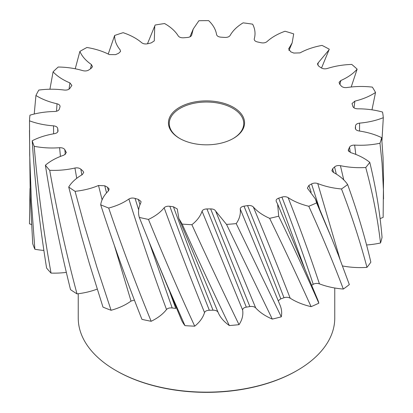 <?xml version="1.0" encoding="UTF-8"?>
<svg xmlns="http://www.w3.org/2000/svg" width="413" height="413" viewBox="0 0 413 413"><rect width="100%" height="100%" fill="white"/><g stroke="black" fill="none" stroke-linecap="round" stroke-linejoin="round"><path stroke-width="0.62" d="M102.982 307.107L89.404 263.644L81.32 235.513L68.713 187.022A177.032 102.207 0 0 0 75.073 191.327L83.824 223.474L96.926 267.263L111.082 310.282A177.032 102.207 0 0 1 102.982 307.107M179.588 138.391A38.063 21.977 180 0 1 179.583 138.391A38.063 21.977 180 0 1 179.588 107.313A38.063 21.977 180 0 1 233.412 107.313A38.063 21.977 180 0 1 233.417 138.391A38.063 21.977 180 0 1 179.588 138.391M233.118 138.556A37.237 21.497 0 0 0 243.737 123.528A37.237 21.497 0 0 0 232.829 108.325A37.237 21.497 0 0 0 192.251 103.663A37.237 21.497 0 0 0 169.263 123.528A37.237 21.497 0 0 0 179.882 138.556M297.19 370.461L296.606 370.802A127.426 73.571 180 0 1 116.394 370.802L115.81 370.466A128.257 74.046 0 0 0 297.19 370.461A128.257 74.046 0 0 0 334.757 318.103L334.757 287.995M311.092 306.658C298.279 278.29 284.459 248.848 269.632 218.338A177.032 102.207 0 0 0 278.682 216.175C293.173 246.22 306.56 275.223 318.831 303.188A177.032 102.207 0 0 1 311.092 306.658A56.302 32.508 180 0 1 290.189 298.191C288.32 297.19 286.255 297.035 283.984 297.742A149.103 86.085 180 0 1 280.804 298.826L278.377 300.669M226.52 224.404L272.286 319.084A177.032 102.207 0 0 0 281.274 316.838L236.215 223.609A177.032 102.207 0 0 1 226.52 224.404L215.632 211.069C214.874 209.665 213.206 208.937 210.635 208.901L206.939 208.932L246.318 307.148C243.882 307.623 242.658 308.599 242.643 310.07A56.302 32.508 180 0 1 239.019 324.664C223.418 292.564 207.703 259.245 191.88 224.708A177.032 102.207 0 0 1 182.148 224.089L178.886 218.549L177.27 209.019M182.148 224.089C197.873 259.127 213.604 292.946 229.344 325.547A177.032 102.207 0 0 0 239.019 324.664M139.305 217.408L151.106 246.86L167.854 286.73L184.972 325.64A177.032 102.207 0 0 0 194.719 326.177C178.886 291.779 163.465 256.194 148.468 219.411A177.032 102.207 0 0 1 139.305 217.408C137.885 212.458 138.412 207.553 140.89 202.7L141.019 201.508M100.684 204.791C113.415 244.047 127.173 282.239 141.948 319.363A177.032 102.207 0 0 0 151.163 321.278C136.089 284.634 121.933 246.886 108.696 208.044A177.032 102.207 0 0 1 100.684 204.791C101.443 199.789 104.066 195.117 108.557 190.77L109.156 188.968L107.483 187.213L104.752 185.778L106.533 192.881M45.399 165.226C51.992 207.347 60.365 248.817 70.52 289.637A177.032 102.207 0 0 0 76.999 293.88C66.183 253.396 57.082 212.205 49.705 170.306A177.032 102.207 0 0 1 45.399 165.226C50.236 161.049 56.436 157.683 64 155.128L66.328 152.624M32.209 140.761C35.002 183.568 39.798 225.999 46.602 268.058A177.032 102.207 0 0 0 51.047 273.096C43.463 231.27 37.841 189.004 34.191 146.3A177.032 102.207 0 0 1 32.209 140.761C38.693 137.415 46.148 135.046 54.573 133.652C56.958 133.125 58.104 132.119 58.006 130.637L57.722 128.505L57.794 131.804M29.468 130.369L30.252 196.588L32.73 243.722A177.032 102.207 0 0 0 34.868 249.24L31.44 202.2L29.7 155.014L29.504 120.823A177.032 102.207 0 0 1 29.968 115.175C37.691 112.863 45.931 111.639 54.692 111.5C57.231 111.329 58.775 110.524 59.322 109.068L59.957 106.967C60.293 105.496 59.322 104.432 57.03 103.777C48.873 101.928 41.842 99.161 35.936 95.475L34.227 114.019M31.517 224.517A56.302 32.508 180 0 1 29.468 223.81L29.994 188.478M69.012 89.156L69.942 82.915L71.872 85.398L69.88 88.372C68.723 89.698 66.88 90.261 64.351 90.06C55.807 88.934 47.294 88.94 38.822 90.07A177.032 102.207 0 0 0 35.936 95.475M49.916 89.234L53.086 71.847A177.032 102.207 0 0 1 58.207 67.025C66.901 67.149 75.145 68.367 82.941 70.68C85.305 71.237 87.334 70.959 89.022 69.838L91.335 68.171L92.466 66.705M75.238 68.775L79.879 51.418A177.032 102.207 0 0 1 86.916 47.485C95.284 48.853 102.744 51.217 109.295 54.578L115.547 54.635L118.505 53.354L120.524 51.522M108.237 54.046L114.623 35.482A177.032 102.207 0 0 1 123.136 32.684C130.653 35.208 136.858 38.569 141.757 42.766C143.363 43.912 145.371 44.232 147.787 43.721L151.204 42.906L154.266 40.897M147.467 43.793L155.143 25.038A177.032 102.207 0 0 1 164.591 23.546C170.786 27.072 175.349 31.218 178.287 35.988C179.345 37.33 181.157 37.924 183.718 37.779L187.378 37.48C189.913 37.206 191.364 36.344 191.73 34.883L193.232 29.024L198.89 20.738A177.032 102.207 0 0 1 208.684 20.65C213.165 24.956 215.798 29.628 216.593 34.666C217.037 36.117 218.534 36.953 221.079 37.18L224.755 37.413C227.32 37.516 229.101 36.886 230.087 35.528C232.767 30.712 237.114 26.484 243.112 22.854A177.032 102.207 0 0 1 252.637 24.176C255.12 28.987 255.662 33.887 254.258 38.884C254.067 40.355 255.157 41.383 257.521 41.966L260.98 42.72C263.427 43.189 265.42 42.833 266.958 41.656C271.635 37.377 277.66 33.907 285.037 31.249A177.032 102.207 0 0 1 293.695 33.897L292.151 42.895L288.63 48.925M321.52 68.042L329.269 49.214A177.032 102.207 0 0 0 322.026 45.404C313.735 46.917 306.405 49.415 300.034 52.89L293.788 53.06L290.762 51.831L288.651 48.863M351.205 86.998L357.131 69.152A177.032 102.207 0 0 0 351.757 64.428C343.074 64.702 334.897 66.065 327.23 68.517C324.897 69.121 322.858 68.873 321.108 67.784L318.707 66.163L317.509 63.716L318.413 62.554L317.607 64.98M371.979 109.827L375.531 92.466A177.032 102.207 0 0 0 372.361 87.117C363.832 86.136 355.325 86.286 346.843 87.556C344.323 87.804 342.454 87.277 341.226 85.971L339.6 84.051L339.088 82.316L340.87 80.514L339.914 84.412M381.942 140.854L383.305 117.69A177.032 102.207 0 0 0 382.541 112.052C374.699 109.879 366.398 108.8 357.632 108.815C355.087 108.696 353.502 107.912 352.878 106.471L352.021 103.544L354.886 101.139L353.993 107.824M380.105 218.565A56.302 32.508 180 0 0 383.14 217.393L383.532 177.993L383.042 157.384L381.658 137.668A177.032 102.207 0 0 1 379.975 143.239C371.814 144.973 363.368 145.593 354.648 145.097L355.794 154.405M383.532 198.958L383.445 190.217L382.04 163.011L379.975 143.239M365.742 167.508C372.665 193.041 377.596 218.198 380.518 242.968A177.032 102.207 0 0 0 382.051 237.382C379.991 212.695 375.902 187.683 369.774 162.355A177.032 102.207 0 0 1 365.742 167.508C357.09 168.014 348.644 167.399 340.41 165.67L343.766 179.892M341.505 188.968C351.762 215.756 360.25 241.889 366.966 267.366A177.032 102.207 0 0 0 370.853 262.172C364.947 236.902 357.204 211.028 347.627 184.554A177.032 102.207 0 0 1 341.505 188.968C332.904 188.214 324.99 186.413 317.757 183.553L340.038 259.41M308.785 206.273C321.732 234.76 333.25 262.348 343.327 289.048A177.032 102.207 0 0 0 349.331 284.578L338.392 255.167L331.876 238.843L316.616 202.881A177.032 102.207 0 0 1 308.785 206.273C300.778 204.311 293.886 201.425 288.119 197.615C299.719 227.165 310.163 255.91 319.435 283.855C317.194 283.148 315.124 283.297 313.23 284.304A149.103 86.085 180 0 1 311.65 285.228M269.632 218.338C262.725 215.287 257.294 211.508 253.345 206.985C266.411 238.332 278.687 268.734 290.189 298.191M276.225 201.307L277.639 204.167L278.682 216.175M276.318 201.498C275.734 200.062 276.529 198.952 278.713 198.163L305.026 269.426M313.23 284.304C303.885 256.039 293.452 226.974 281.924 197.109L278.713 198.163M281.924 197.109C284.211 196.423 286.276 196.593 288.119 197.615M319.626 209.097L311.541 183.945L308.888 185.432L307.37 188.101L315.424 199.009L316.616 202.881M311.541 183.945C313.462 182.954 315.537 182.825 317.757 183.553M336.311 174.079L334.561 166.945L332.625 168.762L331.882 170.786L333.312 172.35C339.718 175.804 344.494 179.872 347.627 184.554M334.561 166.945C335.991 165.711 337.942 165.283 340.41 165.67M350.255 152.454L349.527 147.173L348.211 150.409L350.647 152.588C358.345 155.014 364.72 158.267 369.774 162.355M349.527 147.173C350.384 145.768 352.093 145.082 354.648 145.097M355.325 128.231L355.335 128.004C355.319 129.491 356.517 130.477 358.928 130.957C367.425 132.201 375.004 134.437 381.658 137.668M355.557 129.073L355.51 125.872L355.335 128.004M355.51 125.872C355.738 124.39 357.095 123.477 359.573 123.126L359.532 131.045M383.305 117.69C376.15 120.544 368.236 122.356 359.573 123.126M375.531 92.466C369.826 96.255 362.944 99.146 354.886 101.139M357.131 69.152C353.239 73.643 347.818 77.432 340.87 80.514M328.996 49.906L318.413 62.554M191.73 34.883L191.596 35.389M154.302 40.804L154.746 25.947M120.539 51.48L120.157 49.875C116.399 45.301 114.556 40.505 114.623 35.482M90.488 68.775L91.433 64.562C85.827 60.675 81.975 56.292 79.879 51.418M91.433 64.562L92.476 66.653M69.942 82.915C62.838 79.952 57.216 76.266 53.086 71.847M60.04 106.58L59.957 106.967M53.623 133.812L53.509 125.836C44.81 125.216 36.809 123.549 29.504 120.823M53.509 125.836C56.008 126.141 57.412 127.034 57.722 128.505M58.006 130.637L58.032 130.911M60.437 156.424L59.606 147.709C50.913 148.36 42.441 147.89 34.191 146.3M59.606 147.709C62.157 147.642 63.896 148.308 64.831 149.692L65.321 154.457M66.317 152.526L64.831 149.692M76.73 178.313L74.929 168.019C66.787 169.898 58.383 170.657 49.705 170.306M74.929 168.019C77.37 167.59 79.342 167.983 80.845 169.191L81.862 174.869M68.713 187.022C71.604 182.288 76.157 178.137 82.378 174.575L83.731 172.324L82.874 170.972L80.845 169.191M102.099 199.804L98.516 185.489C91.443 188.478 83.627 190.424 75.073 191.327M98.516 185.489L104.752 185.778M169.975 292.507L175.778 308.428A149.103 86.085 180 0 1 172.175 307.964C169.64 307.7 167.755 308.212 166.516 309.502C153.264 273.638 140.725 236.814 128.892 199.03C123.327 202.938 116.595 205.942 108.696 208.044M128.892 199.03C130.673 197.972 132.728 197.765 135.051 198.405L138.649 209.85M139.992 204.652L138.319 199.407L135.051 198.405M138.319 199.407L140.998 201.441M218.09 312.316C217.295 310.917 215.607 310.209 213.031 310.194A149.103 86.085 180 0 1 209.334 310.261C206.768 310.37 205.163 311.134 204.518 312.564C190.791 278.672 177.332 243.742 164.142 207.775C160.435 212.365 155.211 216.242 148.468 219.411M164.142 207.775C165.417 206.5 167.317 206.004 169.841 206.293C182.799 241.961 195.963 276.617 209.334 310.261M213.031 310.194C199.67 276.741 186.475 242.271 173.439 206.789L169.841 206.293M173.439 206.789L177.244 208.957M242.643 310.07L202.055 211.193C200.439 216.164 197.047 220.671 191.88 224.708M202.055 211.193C202.737 209.768 204.368 209.019 206.939 208.932M264.33 267.263L240.247 209.055C240.825 214.104 239.483 218.952 236.215 223.609M240.247 209.055C240.299 207.579 241.548 206.619 244.006 206.164C256.938 237.996 269.204 268.884 280.804 298.826M283.984 297.742C272.554 267.96 260.417 237.248 247.573 205.602L244.006 206.164M247.573 205.602C250.077 205.271 252.002 205.731 253.345 206.985M263.969 266.375L280.107 305.326A56.302 32.508 180 0 1 281.274 316.838M272.286 319.084A56.302 32.508 180 0 1 255.683 307.886C254.31 306.642 252.369 306.198 249.87 306.554A149.103 86.085 180 0 1 246.318 307.148M229.344 325.547A56.302 32.508 180 0 1 218.157 312.481L178.886 218.549M204.518 312.564A56.302 32.508 180 0 1 194.719 326.177M184.972 325.64A56.302 32.508 180 0 1 181.338 319.641L150.027 244.228M166.516 309.502A56.302 32.508 180 0 1 151.163 321.278M134.416 300.065L131.024 301.082A56.302 32.508 180 0 1 111.082 310.282M97.194 289.095A56.302 32.508 180 0 1 76.999 293.88M66.354 272.389A56.302 32.508 180 0 1 51.047 273.096M43.876 250.438A56.302 32.508 180 0 1 34.868 249.24M380.518 242.968A56.302 32.508 180 0 1 366.589 244.966M366.966 267.366A56.302 32.508 180 0 1 342.527 265.946M343.327 289.048A56.302 32.508 180 0 1 319.435 283.855M277.639 204.167L317.757 299.848A56.302 32.508 180 0 1 318.831 303.188M308.888 185.432L311.17 192.231M332.625 168.762L333.585 172.5M348.438 149.212L348.789 151.509M56.519 111.252L57.03 103.777M108.428 190.894L107.483 187.213M131.024 301.082L114.463 245.761M149.145 242.054L172.175 307.964M249.87 306.554L210.635 208.901M215.906 211.761L255.683 307.886M78.243 293.731L78.243 318.103A128.257 74.046 0 0 0 115.81 370.461A128.257 74.046 0 0 0 115.81 370.466L116.394 370.802M331.876 238.843L315.424 199.009M288.935 50.556L292.151 42.895M193.232 29.024L189.944 36.85"/></g></svg>
